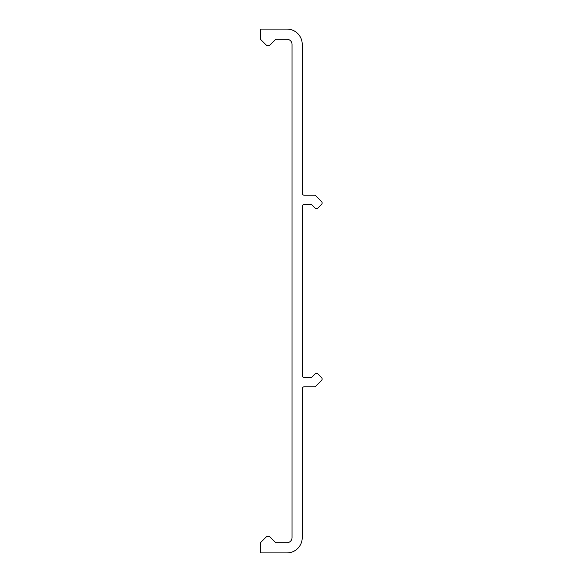 <?xml version="1.0" encoding="UTF-8"?>
<svg xmlns="http://www.w3.org/2000/svg" width="582" height="582" viewBox="0 0 582 582"><rect width="100%" height="100%" fill="white"/><g stroke="black" fill="none" stroke-linecap="round" stroke-linejoin="round"><path stroke-width="0.87" d="M302.233 206.421L302.233 375.579A2.037 2.037 0 0 0 304.277 377.623L311.406 377.623L315.058 373.964A2.037 2.037 0 0 1 317.947 373.964L321.548 377.572A2.037 2.037 0 0 1 321.548 380.453L315.8 386.193A2.037 2.037 0 0 1 314.36 386.79L304.277 386.79A2.037 2.037 0 0 0 302.233 388.827L302.233 537.615A15.285 15.285 0 0 1 286.948 552.9L260.452 552.9L260.452 542.708L265.938 537.23A3.056 3.056 0 0 1 270.259 537.23L275.737 542.708L286.948 542.708A5.093 5.093 0 0 0 292.048 537.615L292.048 44.385A5.093 5.093 0 0 0 286.948 39.292L275.737 39.292L270.259 44.77A3.056 3.056 0 0 1 265.938 44.77L260.452 39.292L260.452 29.1L286.948 29.1A15.285 15.285 0 0 1 302.233 44.385L302.233 193.173A2.037 2.037 0 0 0 304.277 195.21L314.36 195.21A2.037 2.037 0 0 1 315.8 195.807L321.548 201.547A2.037 2.037 0 0 1 321.548 204.428L317.947 208.036A2.037 2.037 0 0 1 315.058 208.036L311.406 204.377L304.277 204.377A2.037 2.037 0 0 0 302.233 206.421"/></g></svg>
